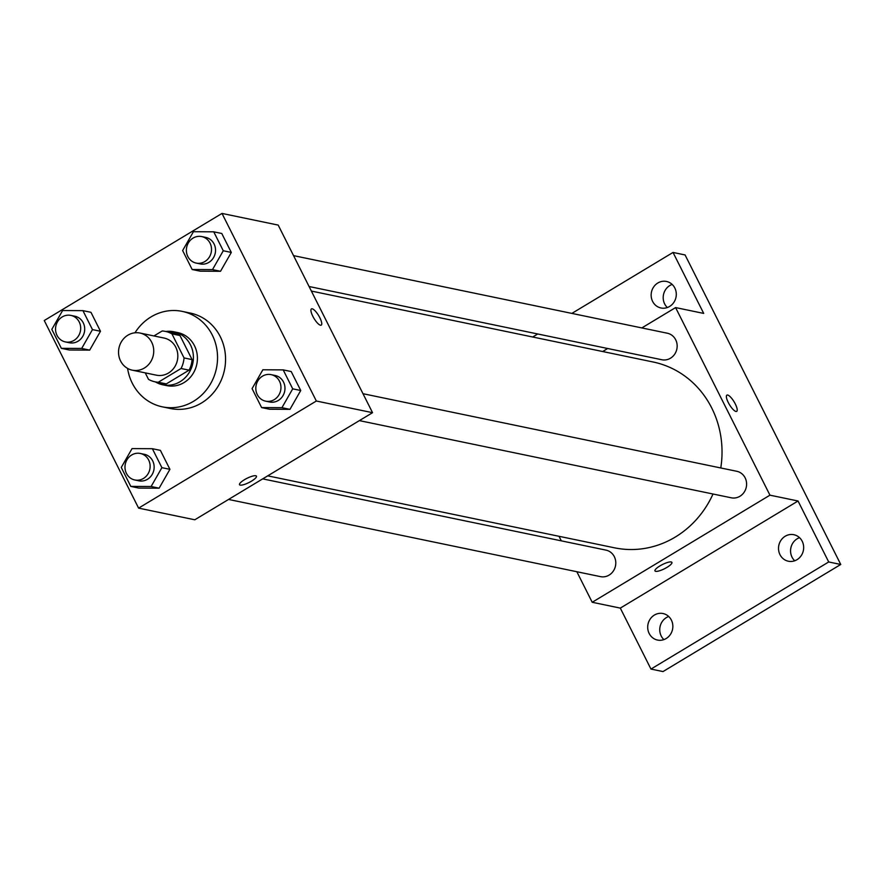 <?xml version="1.0" encoding="UTF-8"?>
<svg xmlns="http://www.w3.org/2000/svg" width="885" height="885" viewBox="0 0 885 885"><rect width="100%" height="100%" fill="white"/><g stroke="black" fill="none" stroke-linecap="round" stroke-linejoin="round"><path stroke-width="1.33" d="M127.882 335.194A18.961 17.545 101.7 0 1 139.996 333.048A18.961 17.545 101.7 0 1 153.315 355.173A18.961 17.545 101.7 0 1 132.285 370.173A18.961 17.545 101.7 0 1 118.69 354.708A18.961 17.545 101.7 0 1 127.882 335.194M139.996 333.048L164.079 338.048A18.961 17.545 101.7 0 1 177.409 360.173A18.961 17.545 101.7 0 1 156.368 375.174L132.285 370.173M145.24 372.862L148.503 379.355A25.742 23.829 101.7 0 0 154.997 381.811A25.742 23.829 101.7 0 0 158.26 382.243L181.06 368.503A25.742 23.829 101.7 0 0 184.047 357.927L171.944 333.866A25.742 23.829 101.7 0 0 165.451 331.41A25.742 23.829 101.7 0 0 162.187 330.979L153.946 335.946M184.047 357.927L192.078 359.598L179.976 335.537L171.944 333.866M165.451 331.41L173.482 333.081A25.742 23.829 101.7 0 1 179.976 335.537M192.078 359.598A25.742 23.829 101.7 0 1 189.091 370.162L181.06 368.503M154.997 381.811L163.017 383.482A25.742 23.829 101.7 0 0 166.291 383.902L189.091 370.162M155.384 381.889A27.081 25.068 -78.3 0 0 162.751 384.798A27.081 25.068 -78.3 0 0 188.251 373.99A27.081 25.068 -78.3 0 0 190.474 344.885A27.081 25.068 -78.3 0 0 173.759 331.764A27.081 25.068 -78.3 0 0 165.849 331.488M173.759 331.764L177.774 332.594A27.081 25.068 101.7 0 1 194.479 345.725A27.081 25.068 101.7 0 1 192.266 374.82A27.081 25.068 101.7 0 1 166.767 385.628L162.751 384.798M166.291 383.902L158.26 382.243M134.974 332.804A48.752 45.124 101.7 0 1 151.036 316.907A48.752 45.124 101.7 0 1 182.177 311.376A48.752 45.124 101.7 0 1 216.449 368.282A48.752 45.124 101.7 0 1 162.364 406.846A48.752 45.124 101.7 0 1 127.584 368.403M182.177 311.376L190.198 313.047A48.752 45.124 101.7 0 1 224.469 369.941A48.752 45.124 101.7 0 1 170.385 408.505L162.364 406.846M261.606 407.576L269.637 409.246L289.959 409.346L300.745 390.506L291.209 371.545L283.178 369.886L262.867 369.775L252.081 388.626L261.606 407.576L281.928 407.686L292.714 388.836L283.178 369.886M130.792 486.407L138.823 488.077L159.134 488.177L169.92 469.327L160.395 450.376L152.364 448.706L132.042 448.606L121.256 467.457L130.792 486.407L151.114 486.507L161.9 467.667L152.364 448.706M138.602 508.123L316.343 401.016L221.991 213.429L44.25 320.536L138.602 508.123L194.8 519.783L372.541 412.687L316.343 401.016M192.167 269.516L200.198 271.175L220.52 271.286L231.306 252.435L221.77 233.485L213.739 231.815L193.417 231.704L182.631 250.555L192.167 269.516L212.489 269.615L223.274 250.765L213.739 231.815M61.353 348.336L69.384 350.006L89.695 350.106L100.481 331.267L90.956 312.305L82.924 310.646L62.603 310.535L51.817 329.386L61.353 348.336L81.674 348.447L92.46 329.596L82.924 310.646M372.541 412.687L278.189 225.089L221.991 213.429M312.217 308.81A9.481 2.721 -121.1 0 1 319.286 316.675A9.481 2.721 -121.1 0 1 321.233 325.138A9.481 2.721 -121.1 0 1 314.009 318.423A9.481 2.721 -121.1 0 1 311.443 308.898A9.481 2.721 -121.1 0 1 312.217 308.81M244.47 479.703A9.481 2.334 -26.7 0 1 256.451 476.174A9.481 2.334 -26.7 0 1 249.028 482.513A9.481 2.334 -26.7 0 1 239.514 484.692A9.481 2.334 -26.7 0 1 244.47 479.703M256.451 476.163A9.481 2.334 -26.7 0 1 249.028 482.502A9.481 2.334 -26.7 0 1 239.514 484.681M311.443 308.898A9.481 2.721 -121.1 0 1 312.206 308.81A9.481 2.721 -121.1 0 1 319.275 316.675A9.481 2.721 -121.1 0 1 321.233 325.138M311.365 291.065L653.185 362.009A94.894 87.836 101.7 0 1 720.777 467.966M713.011 494.007A94.894 87.836 101.7 0 1 614.61 547.837L267.724 475.842M362.994 393.703L736.785 471.285A13.54 12.534 101.7 0 1 746.298 487.093A13.54 12.534 101.7 0 1 731.275 497.801L359.376 420.618M293.555 255.632L667.345 333.225A13.54 12.534 101.7 0 1 676.859 349.022A13.54 12.534 101.7 0 1 661.836 359.741L309.086 286.519M262.701 478.873L605.959 550.116A13.54 12.534 101.7 0 1 615.484 565.924A13.54 12.534 101.7 0 1 600.461 576.633L228.562 499.439M576.843 571.732L592.209 602.276L769.95 495.169L675.598 307.582L641.835 327.926M607.685 348.502L602.663 351.522M559.021 536.299L561.311 540.846M592.209 602.276L620.308 608.106L650.962 669.071L663.009 671.571L840.75 564.464L828.703 561.964L798.049 500.998L769.95 495.169M840.75 564.464L685.078 254.946L673.031 252.446L571.865 313.401M675.598 307.582L703.697 313.412L673.031 252.446M727.669 395.042A9.481 2.721 -121.1 0 1 734.738 402.907A9.481 2.721 -121.1 0 1 736.685 411.37A9.481 2.721 -121.1 0 1 729.461 404.655A9.481 2.721 -121.1 0 1 726.906 395.13A9.481 2.721 -121.1 0 1 727.669 395.042M620.308 608.106L798.049 500.998M659.922 565.924A9.481 2.334 -26.7 0 1 671.903 562.395A9.481 2.334 -26.7 0 1 664.491 568.745A9.481 2.334 -26.7 0 1 654.966 570.913A9.481 2.334 -26.7 0 1 659.922 565.924M671.903 562.395A9.481 2.334 -26.7 0 1 664.48 568.734A9.481 2.334 -26.7 0 1 654.966 570.913M726.895 395.13A9.481 2.721 -121.1 0 1 727.658 395.042A9.481 2.721 -121.1 0 1 734.727 402.907A9.481 2.721 -121.1 0 1 736.685 411.37M779.984 554.663A13.54 12.534 101.7 0 1 781.09 540.115A13.54 12.534 101.7 0 1 793.845 534.706A13.54 12.534 101.7 0 1 803.37 550.514A13.54 12.534 101.7 0 1 788.347 561.223A13.54 12.534 101.7 0 1 779.984 554.663M649.17 633.483A13.54 12.534 101.7 0 1 650.276 618.936A13.54 12.534 101.7 0 1 663.031 613.537A13.54 12.534 101.7 0 1 672.545 629.346A13.54 12.534 101.7 0 1 657.522 640.054A13.54 12.534 101.7 0 1 649.17 633.483M650.962 669.071L828.703 561.964M652.61 301.409A13.54 12.534 101.7 0 1 653.727 286.862A13.54 12.534 101.7 0 1 666.471 281.463A13.54 12.534 101.7 0 1 675.996 297.272A13.54 12.534 101.7 0 1 660.973 307.98A13.54 12.534 101.7 0 1 652.61 301.409M537.726 333.977L532.704 337.008M668.695 616.491A13.54 12.534 -78.3 0 0 661.206 635.983A13.54 12.534 -78.3 0 0 663.905 639.601M672.146 284.417A13.54 12.534 -78.3 0 0 664.657 303.909A13.54 12.534 -78.3 0 0 667.345 307.526M799.509 537.66A13.54 12.534 -78.3 0 0 792.031 557.163A13.54 12.534 -78.3 0 0 794.719 560.769M70.877 315.403L74.893 316.233A13.54 12.534 101.7 0 1 84.407 332.041A13.54 12.534 101.7 0 1 69.384 342.749L65.368 341.92A13.54 12.534 101.7 0 1 55.655 330.868A13.54 12.534 101.7 0 1 62.227 316.93A13.54 12.534 101.7 0 1 70.877 315.403A13.54 12.534 101.7 0 1 80.391 331.2A13.54 12.534 101.7 0 1 65.368 341.92M69.384 350.006L89.695 350.106L81.674 348.447M89.695 350.106L100.481 331.267L92.46 329.596M100.481 331.267L90.956 312.305M140.317 453.463L144.332 454.304A13.54 12.534 101.7 0 1 153.846 470.101A13.54 12.534 101.7 0 1 138.823 480.82L134.808 479.98A13.54 12.534 101.7 0 1 125.095 468.939A13.54 12.534 101.7 0 1 131.666 455.001A13.54 12.534 101.7 0 1 140.317 453.463A13.54 12.534 101.7 0 1 149.831 469.271A13.54 12.534 101.7 0 1 134.808 479.98M138.823 488.077L159.134 488.177L151.114 486.507M159.134 488.177L169.92 469.327L161.9 467.667M169.92 469.327L160.395 450.376M201.691 236.572L205.707 237.401A13.54 12.534 101.7 0 1 215.232 253.21A13.54 12.534 101.7 0 1 200.198 263.918L196.193 263.088A13.54 12.534 101.7 0 1 186.481 252.037A13.54 12.534 101.7 0 1 193.041 238.109A13.54 12.534 101.7 0 1 201.691 236.572A13.54 12.534 101.7 0 1 211.216 252.38A13.54 12.534 101.7 0 1 196.193 263.088M200.198 271.175L220.52 271.286L212.489 269.615M220.52 271.286L231.306 252.435L223.274 250.765M231.306 252.435L221.77 233.485M271.131 374.643L275.147 375.472A13.54 12.534 101.7 0 1 284.671 391.281A13.54 12.534 101.7 0 1 269.637 401.989L265.633 401.159A13.54 12.534 101.7 0 1 255.92 390.108A13.54 12.534 101.7 0 1 262.48 376.169A13.54 12.534 101.7 0 1 271.131 374.643A13.54 12.534 101.7 0 1 280.656 390.44A13.54 12.534 101.7 0 1 265.633 401.159M269.637 409.246L289.959 409.346L281.928 407.686M289.959 409.346L300.745 390.506L292.714 388.836M300.745 390.506L291.209 371.545"/></g></svg>
